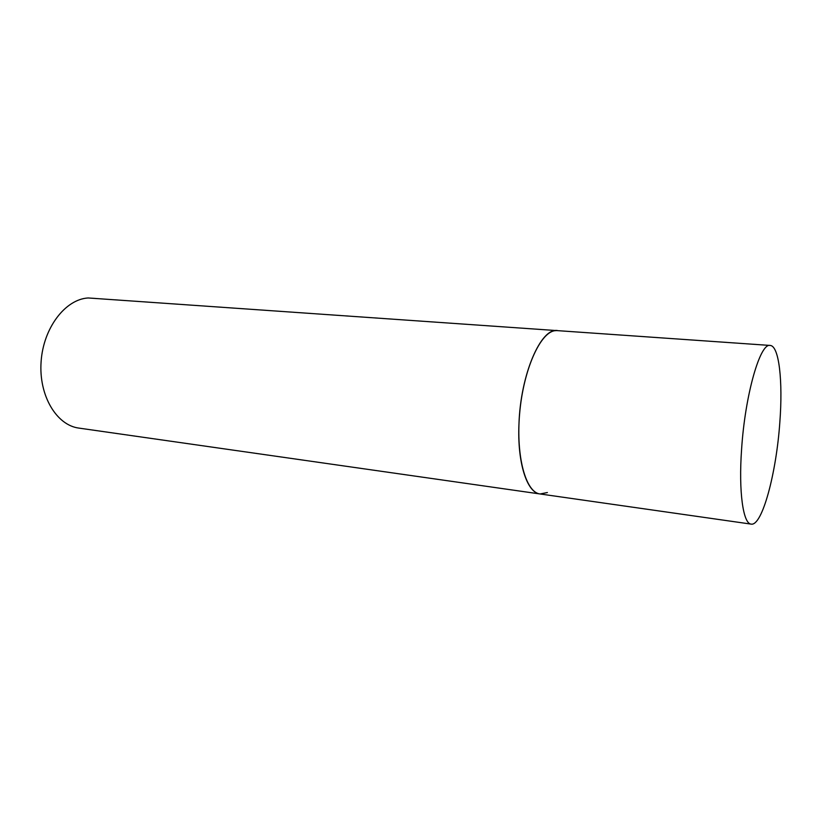 <?xml version="1.0" encoding="UTF-8"?>
<svg xmlns="http://www.w3.org/2000/svg" width="822" height="822" viewBox="0 0 822 822"><rect width="100%" height="100%" fill="white"/><g stroke="black" fill="none" stroke-linecap="round" stroke-linejoin="round"><path stroke-width="1.23" d="M518.959 424.173C517.213 462.909 527.066 492.892 540.095 493.971C525.782 492.522 515.805 456.549 519.638 413.517C523.306 370.486 539.766 333.177 554.511 330.742L557.47 330.536C540.938 327.475 520.46 374.534 518.959 424.173M741.588 449.346C738.536 491.833 743.17 523.861 751.154 524.117C762.189 526.357 776.369 473.092 779.831 422.272C782.986 381.305 779.112 345.743 770.152 345.446C760.175 342.589 745.04 394.899 741.588 449.346M547.401 492.532L540.095 493.971L78.902 428.098C56.554 425.313 38.634 395.546 41.1 361.701C43.319 327.844 65.39 299.198 88.16 297.965L770.152 345.446M540.095 493.971L751.154 524.117"/></g></svg>
